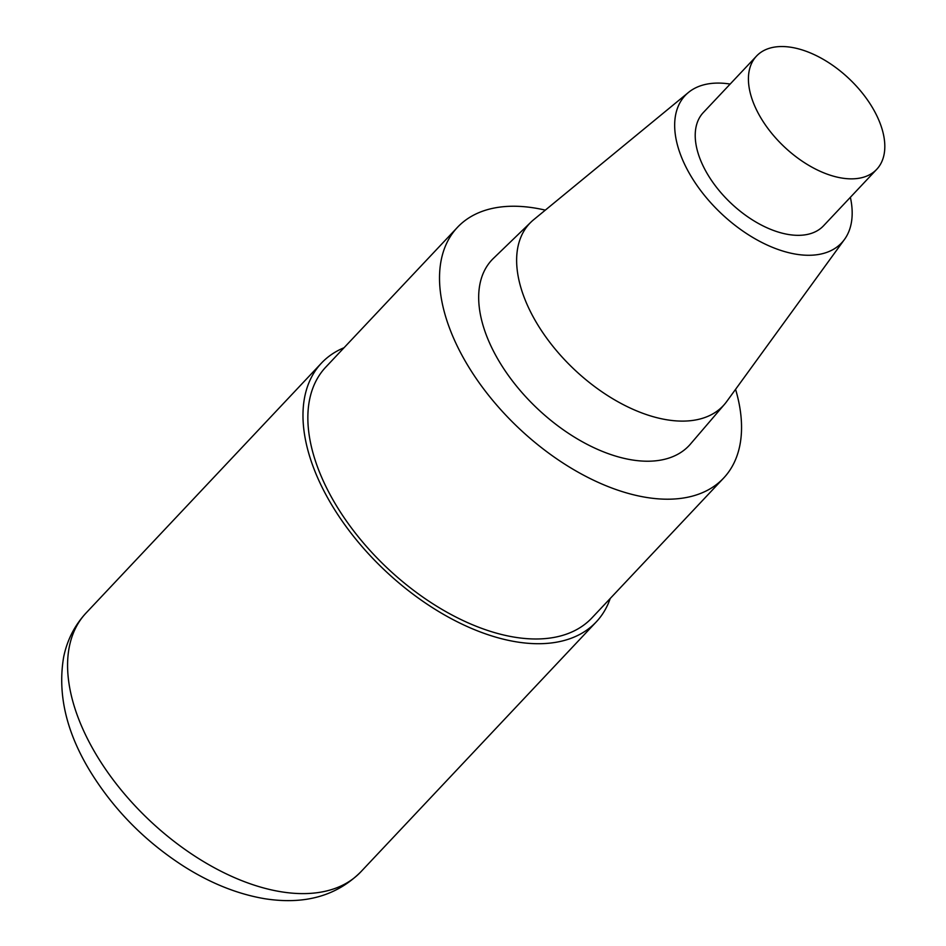 <?xml version="1.0" encoding="UTF-8"?>
<svg xmlns="http://www.w3.org/2000/svg" width="946" height="946" viewBox="0 0 946 946"><rect width="100%" height="100%" fill="white"/><g stroke="black" fill="none" stroke-linecap="round" stroke-linejoin="round"><path stroke-width="1.42" d="M735.574 389.338A182.838 104.084 -136.7 0 1 723.619 478.085A182.838 104.084 -136.7 0 1 646.366 497.419A182.838 104.084 -136.7 0 1 477.86 380.931A182.838 104.084 -136.7 0 1 457.426 227.371A182.838 104.084 -136.7 0 1 545.322 210.13M723.619 478.097L591.96 617.868A182.838 104.084 -136.7 0 1 514.695 637.202A182.838 104.084 -136.7 0 1 346.201 520.702A182.838 104.084 -136.7 0 1 325.755 367.143M690.497 444.029A135.42 77.087 -136.7 0 1 631.881 459.898A135.42 77.087 -136.7 0 1 506.086 372.18A135.42 77.087 -136.7 0 1 493.398 258.4L531.096 222.003M850.371 197.3A107.466 61.183 -136.7 0 1 844.482 239.433A107.466 61.183 -136.7 0 1 796.236 254.226A107.466 61.183 -136.7 0 1 695.097 182.673A107.466 61.183 -136.7 0 1 688.44 92.46A107.466 61.183 -136.7 0 1 730.158 84.064M844.482 239.433L726.717 401.518A132.948 75.68 -136.7 0 1 724.577 404.238A132.948 75.68 -136.7 0 1 667.036 419.811A132.948 75.68 -136.7 0 1 543.536 333.702A132.948 75.68 -136.7 0 1 531.084 222.003A132.948 75.68 -136.7 0 1 533.686 219.697L688.452 92.46M841.834 178.049A82.574 47.004 -136.7 0 1 765.74 125.44A82.574 47.004 -136.7 0 1 756.504 56.086A82.574 47.004 -136.7 0 1 848.846 78.483A82.574 47.004 -136.7 0 1 876.729 169.322A82.574 47.004 -136.7 0 1 841.834 178.049M876.729 169.322L823.528 225.798A82.574 47.004 -136.7 0 1 788.633 234.525A82.574 47.004 -136.7 0 1 712.539 181.916A82.574 47.004 -136.7 0 1 703.304 112.562L756.516 56.086M610.229 598.475A188.739 107.442 -136.7 0 1 596.252 621.912A188.739 107.442 -136.7 0 1 516.504 641.873A188.739 107.442 -136.7 0 1 342.558 521.613A188.739 107.442 -136.7 0 1 321.463 363.098A188.739 107.442 -136.7 0 1 344.048 347.738M596.252 621.912L360.852 871.822A188.739 107.442 -136.7 0 1 281.104 891.771A188.739 107.442 -136.7 0 1 107.158 771.522A188.739 107.442 -136.7 0 1 86.062 613.008L321.474 363.087M457.438 227.359L325.767 367.131M724.577 404.238L690.485 444.029M360.852 871.822C336.599 896.004 304.529 904.967 264.62 898.7C237.399 894.053 210.343 883.197 183.465 866.11C145.187 841.408 114.312 810.166 90.84 772.385C66.457 732.819 57.387 694.423 63.63 657.174C67.083 640.194 74.557 625.46 86.074 612.996"/></g></svg>
